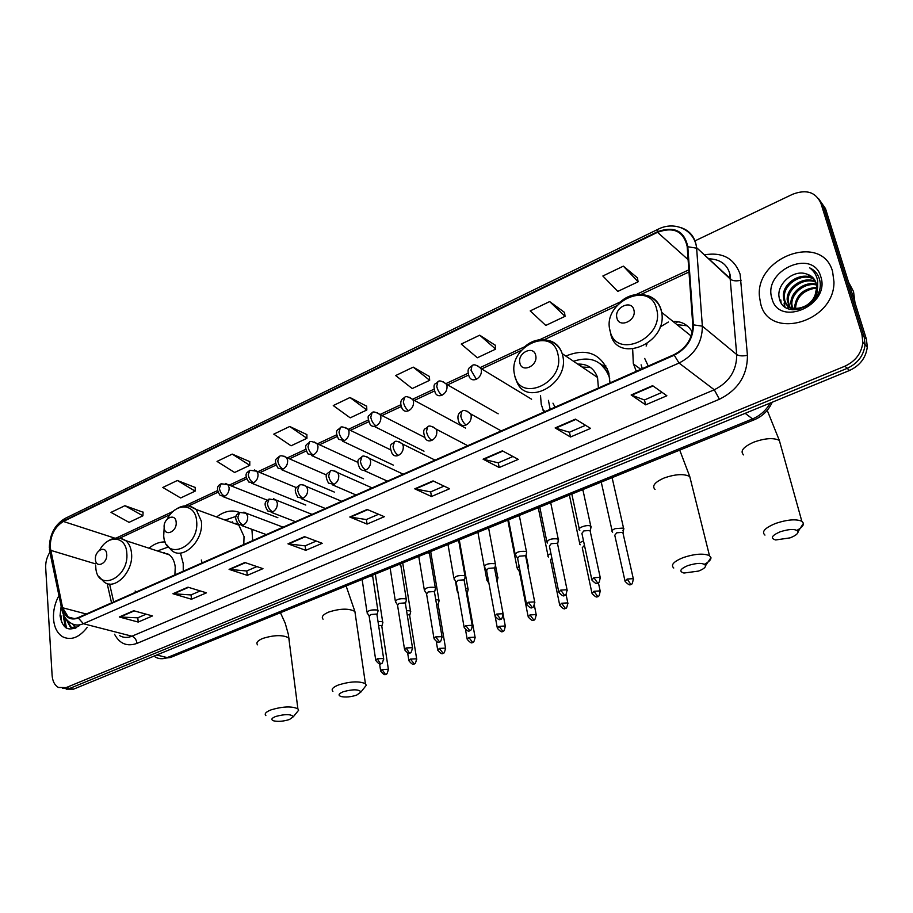 <?xml version="1.0" encoding="UTF-8"?>
<svg xmlns="http://www.w3.org/2000/svg" width="913" height="913" viewBox="0 0 913 913"><rect width="100%" height="100%" fill="white"/><g stroke="black" fill="none" stroke-linecap="round" stroke-linejoin="round"><path stroke-width="1.37" d="M632.698 349.622L633.314 363.5L636.293 371.294M540.507 395.5L541.261 404.413L543.897 412.083M610.032 382.889L608.606 372.344C600.526 353.228 586.26 347.807 565.798 356.059M201.317 560.011L202.115 562.899M252.65 540.599L251.92 529.323M135.158 590.996L135.512 592.286M183.251 571.218L183.228 563.561L180.466 553.141M239.537 512.501C232.073 509.534 224.427 511.029 216.609 516.975M165.173 541.945C159.627 541.729 154.24 543.817 149.002 548.211M60.555 618.09L60.498 615.716L60.555 618.09M64.161 616.035L66.523 628.144M66.204 689.167L73.588 689.144L849.489 370.484C860.023 365.565 865.958 357.725 867.293 346.94L866.414 339.157L825.523 208.666L818.756 198.897M62.495 688.391L69.89 688.368L847.207 368.338C857.775 363.397 863.732 355.522 865.079 344.715L864.189 336.897L823.252 206.064L864.189 336.897L865.079 344.715C863.732 355.522 857.775 363.397 847.207 368.338L69.89 688.368L62.495 688.391M53.502 618.66C54.175 627.311 57.222 633.348 62.655 636.772C71.043 640.766 79.248 637.605 87.271 627.299C79.248 637.605 71.043 640.766 62.655 636.772C57.222 633.348 54.175 627.311 53.502 618.66C53.125 610.649 54.94 602.945 58.946 595.573C54.94 602.945 53.125 610.649 53.502 618.66M760.643 303.527C768.552 340.675 834.539 322.506 833.968 281.889L832.576 271.469C822.031 232.37 754.537 257.329 759.513 297.033L760.643 303.527C768.552 340.675 834.539 322.506 833.968 281.889L832.576 271.469C822.031 232.37 754.537 257.329 759.513 297.033L760.643 303.527M50.204 547.149C50.352 535.372 54.746 526.812 63.385 521.46L657.52 232.313C673.6 226.492 683.483 231.16 687.147 246.305L692.784 325.017C692.716 338.267 686.496 348.127 674.102 354.621L78.324 617.53C74.615 619.094 71.26 618.934 68.247 617.028L62.62 607.761L50.204 547.149M49.838 547.321L62.255 608.012C64.857 617.428 70.221 620.772 78.358 618.033L674.25 355.203C686.953 348.549 693.332 338.438 693.401 324.857L687.809 246.738C684.328 230.761 674.193 225.773 657.383 231.776L63.351 520.992C54.506 526.481 49.998 535.258 49.838 547.321M65.371 627.414L63.259 615.488M637.457 277.872L623.351 266.151L602.854 276L617.804 291.395L638.107 281.797L637.422 277.712M564.542 312.44L549.649 301.575L530.213 310.911L545.78 325.439L565.056 316.32L564.519 312.28M495.28 345.274L479.713 335.185L461.248 344.053L477.339 357.77L495.656 349.12L495.268 345.114M429.407 376.498L413.235 367.129L395.671 375.563L412.231 388.539L429.669 380.299L429.395 376.339M143.09 512.227L124.898 505.699L110.987 512.376L129.053 522.362L142.907 515.811L143.101 512.079M195.256 487.496L177.35 480.489L162.811 487.474L180.66 497.973L195.142 491.126L195.256 487.348M249.785 461.647L232.244 454.103L217.02 461.419L234.618 472.478L249.763 465.322L249.785 461.487M306.871 434.588L289.718 426.485L273.774 434.143L291.076 445.795L306.928 438.297L306.871 434.428M366.672 406.239L349.987 397.52L333.256 405.566L350.215 417.846L366.832 409.994L366.672 406.08M49.69 552.513C46.803 557.329 45.467 562.397 45.684 567.738L52.109 675.369C52.577 681.303 54.712 685.343 58.489 687.478L66.17 687.592L844.924 366.181C855.515 361.206 861.484 353.308 862.842 342.455L861.963 334.626L820.97 203.439C815.811 192.084 806.35 189.025 792.598 194.275L695.033 240.849M502.378 450.828L518.276 459.365L499.194 467.524L483.103 459.182L502.378 450.828M575.464 419.124L590.585 428.402L570.488 437.007L555.138 427.935L575.464 419.124M652.612 385.663L666.867 395.763L645.651 404.836L631.145 394.975L652.612 385.663M304.531 536.639L322.186 543.292L305.752 550.334L287.972 543.817L304.531 536.639M244.867 562.511L262.967 568.651L247.297 575.35L229.083 569.358L244.867 562.511M187.975 587.185L206.464 592.834L191.502 599.236L172.922 593.724L187.975 587.185M133.686 610.74L152.494 615.933L138.194 622.061L119.295 616.983L133.686 610.74M433.047 480.9L449.607 488.752L431.472 496.512L414.742 488.832L433.047 480.9M367.174 509.465L384.327 516.701L367.072 524.085L349.782 517.009L367.174 509.465M367.072 524.085L366.375 519.52M378.575 514.27L366.307 519.554L349.782 517.009M431.472 496.512L430.674 491.867M444.049 486.115L430.605 491.902L414.742 488.832M138.194 622.061L137.829 617.781M146.183 614.187L137.737 617.816L119.295 616.983M191.502 599.236L191.068 594.888M200.255 590.939L190.977 594.934L172.922 593.724M247.297 575.35L246.772 570.933M256.895 566.585L246.693 570.979L229.083 569.358M305.752 550.334L305.147 545.837M316.263 541.067L305.068 545.871L287.972 543.817M645.651 404.836L644.475 399.951M662.085 392.373L644.418 399.974L631.145 394.975M570.488 437.007L569.45 432.203M585.518 425.298L569.381 432.237L555.138 427.935M499.194 467.524L498.281 462.811M512.946 456.5L498.213 462.834L483.103 459.182M349.987 397.52L366.832 409.994M289.718 426.485L306.928 438.297M232.244 454.103L249.763 465.322M177.35 480.489L195.142 491.126M124.898 505.699L142.907 515.811M413.235 367.129L429.669 380.299M479.713 335.185L495.656 349.12M549.649 301.575L565.056 316.32M623.351 266.151L638.107 281.797M61.16 606.209L60.041 615.75C62.563 629.103 69.091 632.298 79.648 625.348M75.128 628.292L71.088 627.22L66.683 619.665M75.847 627.916L73.371 624.332M79.1 625.816L78.838 625.143M76.019 627.87L70.358 627.037L65.827 618.626M75.437 627.996L72.606 624.035M78.644 626.192L78.141 625.017M289.444 719.512L293.358 716.716C291.099 714.034 285.221 713.955 275.715 716.465C271.378 718.257 270.727 719.718 273.74 720.859C278.351 721.795 283.578 721.35 289.444 719.512M265.866 715.598C264.154 713.818 265.923 711.889 271.161 709.823C282.927 706.377 291.84 706.046 297.889 708.819L298.597 710.268L296.657 712.654M106.73 554.259C106.262 544.799 94.473 550.322 95.443 559.486C95.842 568.959 107.711 563.515 106.73 554.259M174.897 574.916L175.239 567.121C174.645 561.666 172.694 557.581 169.407 554.853L161.784 552.365M168.197 547.047L157.435 550.95M167.901 553.826L166.817 554.008M163.712 552.993L164.614 552.582M356.652 695.124L361.012 691.951C358.775 689.212 352.886 689.132 343.334 691.712C338.518 693.72 337.799 695.329 341.154 696.562C345.696 697.452 350.866 696.973 356.652 695.124M332.914 691.301C330.963 689.315 332.914 687.169 338.757 684.853C350.501 681.338 359.391 680.972 365.428 683.734L366.25 685.298L364.127 687.991M176.141 522.099C175.479 512.444 162.971 518.299 164.169 527.646C164.762 537.312 177.362 531.537 176.141 522.099M243.794 544.502L244.033 536.536L238.829 525.123L229.483 521.688M236.09 516.359L225.032 520.068M236.353 523.275L234.47 523.526M231.343 522.373L232.541 521.882M698.468 571.093C703.227 569.278 705.612 567.441 705.623 565.592C703.455 562.693 697.532 562.693 687.843 565.581C680.105 568.959 678.804 571.447 683.94 573.044L698.468 571.093M673.76 568.023C670.439 565.021 673.611 561.529 683.278 557.558C694.861 553.792 703.592 553.164 709.481 555.663L710.953 557.638C711.067 559.715 708.91 561.917 704.471 564.234M535.714 355.511C533.854 344.909 517.306 352.658 519.851 362.86C521.585 373.497 538.305 365.839 535.714 355.511M598.414 388.014L597.536 377.457C594.089 368.201 587.493 363.739 577.712 364.104M609.713 378.735L609.211 376.841C602.637 360.863 590.734 355.671 573.501 361.263M548.439 400.385L550.151 409.309M608.925 373.531L600.183 363.636M590.471 367.46L582.095 367.049M552.97 403.169L555.058 407.152M579.344 365.2L583.236 364.378M602.934 365.257L605.81 365.759M789.996 537.883C795.417 535.794 798.11 533.717 798.088 531.628C795.942 528.741 790.007 528.775 780.284 531.743C771.622 535.543 770.093 538.293 775.696 539.96L789.996 537.883M764.957 535.086C761.259 531.811 764.854 527.908 775.742 523.389C787.303 519.565 795.999 518.858 801.831 521.255L803.463 523.286C803.668 525.454 801.523 527.805 797.003 530.327M633.907 310.021C631.67 299.179 613.924 307.487 616.891 317.907C618.991 328.783 636.92 320.566 633.907 310.021M692.294 332.115C688.174 324.766 681.714 321.182 672.927 321.376M687.181 325.793L677.001 324.64M641.109 364.835L642.307 368.647M644.704 358.432L648.23 366.033M676.156 322.186L678.952 321.855M382.627 623.351L382.889 622.324L381.908 621.673L377.993 621.445M381.862 626.66L381.2 625.645L378.61 625.473M410.462 612.555L410.736 611.482L409.8 610.854L406.536 610.557M409.732 615.898L409.092 614.871L407.187 614.643M438.913 601.53L438.948 600.149L435.718 599.464M438.206 604.885L436.414 603.63M467.992 590.255L468.015 588.817L465.573 588.155M467.308 593.633L466.338 592.48M457.607 590.186L457.299 591.875M496.809 579.424L497.984 577.507L496.136 576.674M487.987 578.18L486.937 580.44M487.325 580.668L488.969 583.464M497.129 582.003L497.014 581.387M527.862 567.178L528.387 565.672L527.44 565.056M519.098 566.003L517.237 568.742M519.954 570.408L519.463 571.915L528.045 616.127M550.938 553.62L550.744 553.689C548.131 554.807 547.298 555.846 548.234 556.793L548.633 557.021M551.817 557.946L550.505 559.966L559.578 604.509M583.533 540.987L582.574 541.318C579.835 542.493 578.956 543.577 579.938 544.559L580.269 544.753M584.457 545.301L582.266 547.743L591.841 592.628M622.963 530.453L623.853 528.49L623.317 528.056L615.134 528.661C612.269 529.894 611.356 531.024 612.383 532.039L612.646 532.199M623.065 533.409L622.677 532.359L616.754 532.793L614.769 535.223L624.88 580.463M544.068 412.003L544.422 411.215L543.144 410.439M377.811 611.778L378.096 610.683L377.08 609.998C370.861 609.53 367.551 610.592 367.163 613.171M377.035 615.134L376.35 614.061L370.61 614.552L369.183 616.343L375.665 659.734M406.217 600.617L406.513 599.464L405.555 598.814C399.232 598.323 395.888 599.419 395.489 602.078M405.475 603.995L404.824 602.911L399.049 603.39L397.554 605.273L404.47 648.983M435.273 589.205L435.558 588.006L434.656 587.367C428.254 586.865 424.853 587.995 424.465 590.757M434.554 592.605L433.949 591.51L428.117 591.989L426.576 593.952L433.915 637.993M464.968 577.53L465.265 576.286L464.42 575.669C457.915 575.144 454.469 576.308 454.081 579.173M464.295 580.965L463.713 579.858L457.858 580.326L456.238 582.38L464.032 626.74M495.36 565.592L495.645 564.291L494.869 563.709C488.272 563.161 484.769 564.36 484.369 567.327M494.709 569.039L494.173 567.932L488.272 568.4L486.583 570.545L494.846 615.248M526.447 553.369L526.733 552.011L526.014 551.463C519.314 550.893 515.765 552.137 515.366 555.207M525.82 556.85L525.329 555.732L519.383 556.188L517.625 558.436L526.379 603.482M558.265 540.861L557.9 538.932C551.098 538.339 547.48 539.64 547.07 542.813L547.458 543.041M557.672 544.365L557.215 543.246L551.235 543.692L549.386 546.042L558.653 591.43M590.837 528.056L590.528 526.105C587.207 524.176 576.377 528.148 579.527 530.122L579.835 530.305M590.277 531.583L589.855 530.464L583.829 530.909L581.901 533.352L591.704 579.104M854.979 302.682L853.541 291.589L848.542 282.128M792.644 309.769L792.016 308.526M791.742 307.864L790.932 303.344C790.338 291.875 805.106 280.736 816.427 284.274M793.123 309.815L792.678 308.765M792.45 308.08L791.856 304.234C791.309 293.073 805.3 282.106 816.564 285.004M792.05 309.701L789.608 307.282M789.231 306.734L787.177 299.749C786.492 287.07 804.227 275.418 815.583 281.615M791.891 309.678L790.167 307.635M789.813 307.065L788.124 300.651C787.451 288.268 804.456 276.719 815.834 282.243M806.738 274.071C793.043 268.742 775.673 285.198 779.325 298.209C783.959 322.289 826.06 304.234 819.657 279.903L819.338 278.716C817.706 273.66 814.487 270.054 809.683 267.874C814.042 271.104 816.713 275.464 817.694 280.953L817.591 287.96L815.149 294.819L816.758 287.481L816.119 283.087C814.601 278.476 811.474 275.475 806.738 274.071L813.095 277.826M815.149 294.819C809.705 310.431 786.561 313.182 783.845 299.498L783.4 296.109C782.635 282.243 803.337 270.282 814.305 279.321M817.42 288.805C817.272 293.701 815.606 298.049 812.422 301.838M799.548 309.302C791.959 309.964 787.04 306.996 784.792 300.411L784.347 297.022C783.605 283.452 803.554 271.549 814.658 279.857M794.995 309.884L794.869 309.29M794.744 308.491L794.63 306.905C796.307 294.796 803.68 288.291 816.758 287.401M816.736 288.188L814.179 288.382C802.789 290.882 796.581 297.353 795.554 307.795L794.63 306.905M795.588 308.56L795.554 307.795M771.953 298.483C778.732 327.744 830.693 305.284 820.81 276.719C812.947 247.628 762.469 270.796 771.953 298.483M809.683 267.874L815.377 271.857M781.049 302.625L780.798 299.943L780.478 301.552M784.975 306.928L784.096 303.093L784.529 306.597M788.433 308.788L787.839 306.654L787.999 308.617M73.588 689.144L66.17 687.592M866.414 339.157L861.963 334.626M849.489 370.484L844.924 366.181M155.176 656.949C158.839 659.083 162.845 659.3 167.216 657.588L156.751 654.998M171.016 657.292L167.216 657.588L752.529 418.907L745.179 413.327M772.227 402.222C768.506 410.405 762.629 416.202 754.606 419.626L752.529 418.907C760.164 415.677 766.075 410.382 770.298 403.01M63.385 521.46L114.924 538.191M704.425 254.853C722.343 251.828 734.246 258.276 740.112 274.185L747.427 355.294C747.519 375.186 738.183 389.84 719.41 399.255L136.996 643.38C127.124 646.872 119.649 643.825 114.559 634.261M61.719 608.88L50.124 553.267L50.272 550.562M674.25 355.203L679.044 363.054L83.38 623.716L78.358 618.033M693.401 324.857L702.359 326.146C702.302 342.695 694.531 354.997 679.044 363.054L714.286 389.783C729.293 382.205 736.768 370.461 736.711 354.541L729.795 274.551M119.546 635.539C123.266 637.81 127.398 638.039 131.929 636.201L83.38 623.716C78.792 625.645 74.638 625.439 70.894 623.111C66.512 620.509 63.568 616.343 62.073 610.603L62.255 608.012M687.809 246.738L696.619 248.176L702.359 326.146L736.711 354.541C739.108 356.024 742.68 356.275 747.427 355.294M681.543 227.816C690.331 231.057 695.341 237.665 696.585 247.663L730.64 279.367C733.013 281.01 736.529 281.295 741.185 280.211M657.383 231.776L657.976 229.3C674.559 220.638 694.257 229.62 696.585 247.663L730.594 278.876L730.092 274.779C727.535 264.542 720.414 259.212 708.705 258.778M657.817 229.38L65.291 518.322L63.351 520.992M820.97 203.439L823.252 206.064M136.996 643.38C136.414 639.671 134.725 637.274 131.929 636.201L714.286 389.783L719.41 399.255M657.52 232.313L688.105 259.634M688.836 269.849L636.361 294.431M620.726 301.747L539.709 339.693M525.032 346.575L480.398 367.483M467.935 373.314L446.092 383.551M433.823 389.292L412.642 399.209M400.567 404.87L380.036 414.491M368.144 420.06L348.321 429.35M336.509 434.873L317.462 443.798M305.638 449.333L287.344 457.904M275.521 463.439L257.934 471.679M246.099 477.225L229.22 485.134M217.374 490.68L184.94 505.87M173.208 511.36L116.293 538.019M50.614 550.311L95.637 563.903M62.62 607.761L86.278 614.015M107.152 583.533L111.546 602.865M119.808 538.156L170.172 514.601M367.677 509.682L350.375 517.18M305.045 536.833L288.588 543.965M245.392 562.693L229.711 569.495M188.523 587.356L173.573 593.838M134.234 610.888L119.957 617.085M433.527 481.128L415.324 489.026M502.846 451.079L483.662 459.399M575.909 419.398L555.663 428.174M653.035 385.959L631.636 395.238M60.954 615.67L61.639 622.586M63.716 615.453L63.75 618.911L65.964 627.824M289.295 640.721L288.953 637.982C282.95 634.729 274.185 634.889 262.67 638.472C257.557 640.664 255.857 642.775 257.557 644.829M95.694 565.478L95.762 567.076C96.755 593.005 129.6 578.363 126.781 552.81C125.926 535.908 107.86 534.379 99.722 550.083M98.958 576.662L104.071 581.946C114.844 591.008 133.743 571.424 131.518 553.232C130.97 547.629 129.053 543.429 125.766 540.644L119.98 538.202M355.34 614.495L354.895 611.47C348.903 608.229 340.172 608.423 328.691 612.075C322.985 614.54 321.114 616.903 323.065 619.174M164.169 527.725L163.701 535.828C165.196 562.317 200.038 546.784 196.592 520.707C195.359 503.143 175.501 502.31 167.296 519.018M166.657 544.719L171.302 550.117C182.554 561.233 204.17 540.644 201.328 521.197L196.192 509.488L189.231 506.099M690.844 480.889L689.749 476.518C683.883 473.596 675.312 474.098 664.059 478.024C654.689 482.224 651.688 486.036 655.043 489.459M557.991 354.495C552.536 325.496 507.571 346.814 514.51 374.49C519.052 403.614 565.227 383.026 557.991 354.495M515.115 376.875L516.461 380.687C525.158 408.008 570.191 384.031 562.659 355.419L562.191 353.628C559.897 346.678 555.446 342.307 548.839 340.515M607.293 368.749L600.058 363.545M780.604 444.996L779.325 440.386C773.505 437.589 764.98 438.183 753.761 442.166C743.228 446.936 739.827 451.182 743.581 454.902M656.63 309.119C650.124 279.492 601.941 302.329 610.01 330.563C615.499 360.361 665.052 338.267 656.63 309.119M610.603 333.416C616.172 364.458 667.871 343.927 661.685 312.36L661.24 310.192C659.14 302.671 654.541 297.786 647.443 295.561M267.349 500.198L227.839 484.586L221.163 483.787L219.405 488.25C220.101 492.107 221.87 494.766 224.689 496.204C227.759 494.378 229.243 491.525 229.129 487.633L227.839 484.586L225.534 483.445M220.809 483.97C216.632 486.036 216.438 489.904 220.204 495.554L224.689 496.204M388.47 669.914L388.367 669.24C387.466 673.303 386.633 674.924 385.857 674.079L385.115 674.079L382.125 669.503L380.675 671.135C383.426 674.513 385.16 675.494 385.857 674.079L386.005 674.034M381.76 625.93L388.367 669.24L382.125 669.503M296.474 487.679L256.838 471.222L249.911 470.263L248.233 474.737C248.964 478.629 250.733 481.311 253.517 482.806C256.679 480.946 258.174 478.047 258.037 474.121L256.838 471.222L254.373 469.933M249.569 470.435C248.302 472.341 242.801 472.614 248.77 482.018L253.517 482.806M416.75 659.483L416.636 658.787C415.78 662.941 414.936 664.584 414.125 663.717L410.405 659.072L408.887 660.761C411.683 664.139 413.429 665.132 414.125 663.717L414.262 663.66M409.606 615.134L416.636 658.787L410.405 659.072M326.626 475.057L286.534 457.55C282.962 455.713 280.565 455.336 279.344 456.409L277.757 460.882C278.522 464.808 280.291 467.547 283.053 469.077C286.283 467.182 287.8 464.249 287.629 460.289L286.534 457.55L283.897 456.101M279.013 456.58C277.86 458.668 272.325 458.086 278.009 468.141L283.053 469.077M445.658 648.823L445.533 648.104C444.699 652.316 443.866 653.993 443.01 653.115L439.313 648.401L437.726 650.17C440.591 653.548 442.349 654.53 443.01 653.115L443.147 653.057M438.069 604.109L445.533 648.104L439.313 648.401M357.85 462.355L316.959 443.57C312.178 441.321 309.69 440.876 309.507 442.223L308.001 446.697C308.811 450.668 310.58 453.441 313.307 455.028C316.606 453.076 318.158 450.109 317.952 446.126L316.959 443.57L314.152 441.926M309.187 442.383C308.035 444.574 302.625 443.535 307.955 453.909L313.307 455.028M475.205 637.925L475.068 637.171C474.281 641.451 473.448 643.151 472.546 642.273L468.86 637.491L467.216 639.34C470.149 642.718 471.93 643.699 472.546 642.273L472.683 642.227M467.171 592.822L475.068 637.171L468.86 637.491M390.319 449.687L348.15 429.258C343.493 426.77 340.914 426.245 340.401 427.683L338.997 432.169C339.841 436.163 341.61 438.982 344.304 440.614C347.693 438.628 349.257 435.627 349.017 431.598L348.15 429.258L345.16 427.398M340.093 427.843C338.917 430.149 333.679 428.733 338.632 439.313L344.304 440.614M505.425 626.786L505.277 625.998C504.512 630.358 503.668 632.093 502.755 631.191L499.08 626.329L497.368 628.258C500.358 631.648 502.15 632.629 502.755 631.191L502.88 631.145M503.257 615.191L505.277 625.998L499.08 626.329M424.488 437.293L380.116 414.616C375.585 411.866 372.903 411.249 372.082 412.79L370.758 417.264C371.648 421.304 373.417 424.168 376.088 425.857C379.546 423.826 381.143 420.779 380.858 416.716L380.116 414.616L376.955 412.516M371.774 412.938L369.012 415.655C367.517 415.883 367.882 418.77 370.073 424.34C371.534 426.382 373.531 426.885 376.088 425.857M536.342 615.385L536.182 614.575C535.44 618.991 534.596 620.749 533.649 619.859L529.996 614.917L528.193 616.937C531.24 620.315 533.066 621.285 533.649 619.859L533.774 619.813M534.367 605.342L536.182 614.575L529.996 614.917M465.562 428.071L412.893 399.62C408.339 396.584 405.566 395.877 404.55 397.509L403.341 401.994C404.265 406.057 406.034 408.967 408.659 410.713C412.208 408.636 413.829 405.555 413.509 401.458L412.893 399.62L409.549 397.258M404.254 397.646C404.174 397.931 397.977 399.632 402.302 408.956C403.786 411.227 405.908 411.82 408.659 410.713M567.977 603.71L567.795 602.877C567.11 607.35 566.265 609.142 565.261 608.252L561.621 603.242L559.749 605.353C562.842 608.72 564.679 609.69 565.261 608.252L565.375 608.206M566.026 594.283L567.795 602.877L561.621 603.242M498.178 413.806L446.503 384.259C442.052 380.904 439.176 380.093 437.852 381.839L436.745 386.325C437.715 390.433 439.484 393.389 442.075 395.181C445.704 393.069 447.347 389.942 446.993 385.811L446.503 384.259L442.988 381.611M437.578 381.976C436.414 384.578 431.746 381.68 435.353 393.161C436.859 395.683 439.096 396.356 442.075 395.181M600.343 591.761L600.161 590.905C599.51 595.436 598.666 597.262 597.616 596.383L593.998 591.282L592.035 593.484C595.219 596.862 597.079 597.832 597.616 596.383L597.73 596.349M598.369 582.597L600.161 590.905L593.998 591.282M531.606 399.221L480.98 368.521C476.654 364.835 473.664 363.91 472.01 365.759L471.017 370.244L476.358 379.26C480.078 377.092 481.744 373.919 481.356 369.754L480.98 368.521L477.305 365.565M471.747 365.896C470.229 367.608 466.029 367.722 469.271 376.943C470.766 379.728 473.128 380.504 476.358 379.26M633.485 579.538L633.291 578.648C632.698 583.247 631.842 585.107 630.723 584.24L627.128 579.047L625.074 581.353C628.327 584.719 630.21 585.69 630.723 584.24L630.837 584.194M622.849 532.462L633.291 578.648L627.128 579.047M383.734 659.22L383.62 658.501C382.707 662.712 381.862 664.356 381.086 663.454L380.299 663.443L377.24 658.764L375.779 660.464C378.564 663.888 380.333 664.881 381.086 663.454L381.235 663.397M283.087 527.166L246.35 513.277L239.674 512.444L237.859 517.112C238.59 521.061 240.37 523.742 243.189 525.146C246.339 523.332 247.857 520.421 247.72 516.45L246.35 513.277L243.919 512.102M239.32 512.615C237.916 514.453 232.279 515.297 238.624 524.45L243.189 525.146M376.921 614.358L383.62 658.501L377.24 658.764M372.013 576.639L372.698 575.156M412.608 648.435L412.482 647.682C411.603 651.95 410.759 653.64 409.937 652.727L409.172 652.704L406.114 647.956L404.585 649.736C407.415 653.16 409.207 654.165 409.937 652.727L410.085 652.669M312.063 514.384L276.057 500.05L269.118 499.046L267.395 503.725C268.148 507.708 269.928 510.424 272.736 511.873C275.954 510.013 277.484 507.08 277.324 503.063L276.057 500.05L273.455 498.715M268.776 499.206C267.383 501.134 261.814 501.591 267.874 511.029L272.736 511.873M405.349 603.185L412.482 647.682L406.114 647.956M400.145 565.147L400.784 563.72M442.132 637.4L441.995 636.623C441.162 640.949 440.306 642.661 439.45 641.759L435.638 636.92L434.04 638.769C436.962 642.204 438.765 643.209 439.45 641.759L439.598 641.702M341.713 501.294L306.506 486.515C303.013 484.643 300.605 484.244 299.281 485.317L297.638 489.996C298.448 494.013 300.229 496.775 302.99 498.281C306.3 496.375 307.852 493.408 307.647 489.357L306.506 486.515L303.709 484.997M298.95 485.476C297.684 487.588 292.08 487.131 297.821 497.265L302.99 498.281M434.417 591.761L441.995 636.623L435.638 636.92M428.905 553.392L429.498 552.023M472.329 626.124L472.181 625.314C471.93 629.068 471.085 630.803 469.636 630.541L465.835 625.622L464.169 627.562C467.159 630.997 468.985 631.99 469.636 630.541L469.773 630.484M372.082 487.896L337.707 472.672C333.085 470.366 330.574 469.898 330.198 471.245L328.646 475.935C329.49 479.987 331.271 482.794 334.01 484.346C337.388 482.406 338.963 479.393 338.734 475.296L337.707 472.672L334.717 470.937M329.867 471.393C328.589 473.619 323.145 472.763 328.509 483.137L334.01 484.346M464.135 580.086L472.181 625.314L465.835 625.622M458.303 541.375L458.851 540.074M503.234 614.575L503.074 613.73C502.321 618.181 501.465 619.961 500.518 619.06L496.74 614.061L494.994 616.092C498.042 619.528 499.879 620.509 500.518 619.06L500.655 619.003M403.192 474.167L369.697 458.509C365.189 455.941 362.587 455.382 361.879 456.82L360.43 461.522C361.308 465.607 363.1 468.46 365.793 470.058C369.263 468.072 370.861 465.025 370.598 460.894L369.697 458.509L366.512 456.534M361.559 456.968C360.27 459.285 355.009 458.006 359.95 468.631L362.518 470.435L365.793 470.058M494.538 568.137L503.074 613.73L496.74 614.061M488.375 529.084L488.866 527.851M534.858 602.751L534.687 601.884C533.979 606.392 533.124 608.195 532.131 607.305L528.365 602.226L526.55 604.349C529.677 607.784 531.537 608.777 532.131 607.305L532.256 607.259M435.056 460.106L402.507 444.003C398.102 441.162 395.397 440.5 394.37 442.029L393.024 446.731C393.948 450.862 395.74 453.761 398.399 455.416C401.948 453.384 403.569 450.292 403.261 446.126L402.507 444.003L399.118 441.755M394.062 442.177C392.841 444.642 387.694 442.577 392.191 453.75C393.697 455.884 395.763 456.443 398.399 455.416M525.637 555.914L534.687 601.884L528.365 602.226M519.12 516.496L519.565 515.343M567.247 590.654L567.053 589.752C566.391 594.317 565.535 596.166 564.485 595.276L560.742 590.118L558.836 592.332C561.997 595.767 563.88 596.748 564.485 595.276L564.611 595.23M467.718 445.692L436.163 429.144C431.769 425.972 428.95 425.207 427.695 426.862L426.462 431.564C427.421 435.741 429.213 438.674 431.838 440.386C435.478 438.308 437.122 435.181 436.779 430.982L436.163 429.144L432.568 426.611M427.398 426.999C426.166 429.532 421.258 427.09 425.253 438.445C426.793 440.831 428.984 441.481 431.838 440.386M557.478 543.395L567.053 589.752L560.742 590.118M550.585 503.622L550.973 502.549M600.4 578.26L600.195 577.336C599.59 581.958 598.723 583.841 597.616 582.962L593.895 577.712L591.898 580.029C595.162 583.464 597.068 584.434 597.616 582.962L597.73 582.916M501.214 430.913L470.686 413.931C466.395 410.416 463.462 409.538 461.887 411.295L460.768 416.008C461.773 420.22 463.564 423.198 466.144 424.967C469.875 422.845 471.553 419.672 471.165 415.438L470.686 413.931L466.908 411.067M461.601 411.432C461.544 411.546 455.325 413.589 459.182 422.73C460.723 425.39 463.051 426.131 466.144 424.967M590.06 530.59L600.195 577.336L593.895 577.712M582.779 490.429L583.122 489.459M640.823 369.297L633.439 364.002M545.232 411.489L543.018 410.154M867.293 346.94L862.842 342.455M754.606 419.626L170.503 657.497L160.779 658.707M49.439 549.215L49.736 551.486M49.348 547.88C49.599 534.482 54.803 524.678 64.96 518.481M68.247 617.028L74.215 618.58M109.606 584.023L113.68 601.929M688.995 271.983L641.325 294.271M616.868 305.707L544.365 339.613M521.312 350.398L481.665 368.932M468.358 375.163L447.575 384.875M434.246 391.106L414.354 400.408M400.99 406.662L381.965 415.563M368.555 421.829L350.364 430.331M336.92 436.619L319.539 444.757M306.049 451.056L289.444 458.828M275.92 465.151L260.068 472.557M246.51 478.903L231.377 485.978M217.773 492.335L188.58 505.985M722.331 271.287L717.789 267.121M63.921 619.003L66.113 627.916M71.088 627.22L70.358 627.037M293.358 716.716L298.597 710.268M280.451 612.726L285.221 623.237L288.325 634.284L297.889 708.819M169.407 554.853L125.766 540.644C119.386 536.639 112.858 537.209 106.159 542.356M361.012 691.951L366.25 685.298M346.13 585.975L354.895 611.47L365.428 683.734M238.829 525.123L196.192 509.488C189.162 504.296 181.79 504.672 174.098 510.607M705.623 565.592L710.953 557.638M679.729 450.109L689.749 476.518L709.481 555.663M597.536 377.457L562.191 353.628C556.77 337.684 535.817 334.911 523.628 347.887M607.362 368.909L600.492 363.876M798.088 531.628L803.463 523.286M767.228 410.359L779.325 440.386L801.831 521.255M609.952 330.677L609.713 329.045M618.124 304.314C631.225 288.987 655.911 291.863 661.08 310.055L661.685 312.36L691.198 336.052M668.35 322.038L660.008 327.105M647.043 343.79L646.13 346.061M375.334 574.083L382.684 622.073M277.872 517.717L223.046 496.649M381.908 626.113L382.889 622.324M380.573 670.462L379.557 663.683M402.713 562.933L410.508 611.231M305.787 505.049L251.84 483.262M409.766 615.316L410.736 611.482M408.784 660.065L407.632 652.841M430.685 551.543L438.948 600.149M334.341 492.073L281.318 469.556M438.24 604.292L439.176 600.412M437.612 649.44L436.288 641.565M459.273 539.903L468.015 588.817M458.041 592.674L457.675 592.103M363.534 478.777L311.516 455.507M455.347 580.748L457.105 590.745M467.342 593.016L468.255 589.09M467.079 638.586L465.527 629.719M495.508 565.398L497.733 577.244M393.423 465.162L342.466 441.127M484.541 567.441L486.72 579.264M497.094 581.49L497.984 577.507M497.22 627.482L495.223 616.697M526.082 555.047L528.125 565.398M519.2 571.276L517.637 568.982M424.009 451.193L374.17 426.371M507.822 520.125L517.009 567.532M527.954 567.669L528.387 565.672M538.271 507.731L547.983 555.538M569.392 495.051L579.664 543.269M612.109 477.659L623.556 528.193M601.245 482.087L612.087 530.715M623.054 532.667L623.853 528.49M362.13 579.458L366.992 612.087M368.978 615.761L367.517 613.399M372.515 575.236L377.868 610.409M377.08 614.552L378.096 610.683M266.265 534.596L241.66 525.557M390.136 568.057L395.318 600.959M397.338 604.657L395.865 602.318M400.579 563.8L406.274 599.19M405.52 603.379L406.513 599.464M295.47 521.7L271.161 512.296M418.747 556.405L424.26 589.581M426.337 593.324L424.853 590.996M429.27 552.114L435.307 587.721M434.599 591.966L435.558 588.006M325.393 508.507L301.393 498.715M447.998 544.49L453.864 577.952M455.986 581.729L454.48 579.413M458.611 540.165L465.002 575.989M464.329 580.291L465.265 576.286M356.024 494.983L332.366 484.803M477.91 532.302L484.141 566.071M486.309 569.86L484.792 567.578M488.603 527.954L495.371 563.994M494.732 568.343L495.645 564.291M387.42 481.128L364.116 470.526M508.507 519.851L515.103 553.906M517.34 557.74L515.788 555.458M519.303 515.457L526.447 551.714M525.842 556.12L526.733 552.011M539.8 507.103L546.796 541.466M550.699 502.664L558.254 539.149M557.683 543.612L558.551 539.446M571.823 494.059L579.23 528.741M582.836 489.573L590.814 526.287M590.289 530.807L591.122 526.584M791.856 304.234L790.932 303.344M788.124 300.651L787.177 299.749M784.347 297.022L783.4 296.109"/></g></svg>
